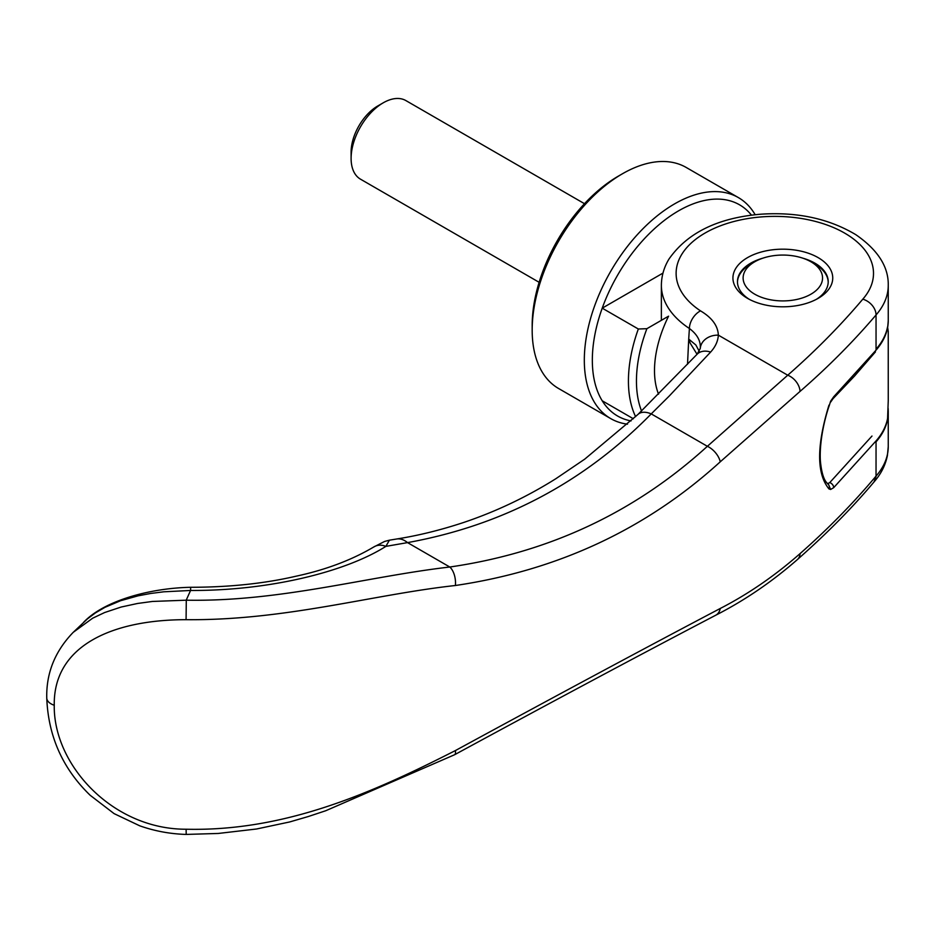 <?xml version="1.0" encoding="UTF-8"?>
<svg xmlns="http://www.w3.org/2000/svg" width="935" height="935" viewBox="0 0 935 935"><rect width="100%" height="100%" fill="white"/><g stroke="black" fill="none" stroke-linecap="round" stroke-linejoin="round"><path stroke-width="1.4" d="M627.502 424.174A127.616 73.678 -60 0 1 610.742 418.611L558.604 388.516A127.616 73.678 -60 0 1 532.179 330.09L532.179 325.462A121.947 70.406 -60 0 1 618.397 176.107L622.406 173.793A127.616 73.678 -60 0 1 686.22 167.47L738.358 197.577A127.616 73.678 -60 0 1 755.164 214.723M532.179 330.09A127.616 73.678 -60 0 1 622.406 173.793M610.742 418.611A127.616 73.678 -60 0 1 584.317 360.197A127.616 73.678 -60 0 1 640.019 231.763A127.616 73.678 -60 0 1 738.358 197.577M631.043 420.925A121.947 70.406 -60 0 1 602.222 400.788A121.947 70.406 -60 0 1 592.334 360.197A121.947 70.406 -60 0 1 602.222 308.164A121.947 70.406 -60 0 1 675.14 212.899A121.947 70.406 -60 0 1 751.471 215.155M635.613 416.659A121.947 70.406 -60 0 1 628.425 381.036A121.947 70.406 -60 0 1 638.324 329.003L602.222 308.164L662.985 273.09M641.539 410.991A116.267 67.133 -60 0 1 636.454 381.036A116.267 67.133 -60 0 1 646.891 328.688L638.324 329.003M658.544 394.184A90.753 52.395 -60 0 1 654.5 370.611A90.753 52.395 -60 0 1 668.572 316.17L646.891 328.688M876.048 349.223A113.439 65.497 180 0 0 887.549 326.923L888.238 331.317L888.25 400.636L887.549 419.534A113.439 65.497 0 0 1 876.048 441.846M754.755 261.777A39.702 22.919 180 0 1 810.914 261.777L810.914 261.777A39.702 22.919 180 0 1 810.914 294.198A39.702 22.919 180 0 1 754.755 294.198A39.702 22.919 180 0 1 754.755 261.777L750.747 264.102A45.371 26.192 0 0 0 737.47 282.16M814.923 264.102L810.914 261.777L814.923 264.102A45.371 26.192 0 0 1 828.2 282.16M584.492 203.701L405.883 100.583A45.371 26.192 120 0 0 383.198 102.838L377.763 105.971A37.704 21.762 -60 0 0 351.104 152.136L351.104 158.401A45.371 26.192 120 0 0 360.513 179.181L539.121 282.3M383.198 102.838A45.371 26.192 120 0 0 351.104 158.401M602.222 400.788L633.369 418.763M888.25 284.871A113.427 65.485 180 0 1 888.25 285.385L888.25 320.6A113.439 65.497 180 0 1 876.048 350.146L876.048 314.955C853.433 341.52 828.094 367.011 800.044 391.403L720.242 461.82C646.26 529.128 557.973 570.35 455.368 585.509C372.749 594.531 285.584 620.63 186.077 619.683C112.703 619.695 53.307 645.43 54.253 705.247C53.283 764.701 112.48 829.38 186.123 829.228C285.572 831.589 372.749 792.576 455.368 750.583C557.973 694.787 646.26 647.417 720.242 608.475C748.245 594.076 774.846 575.785 800.044 553.625C828.094 528.883 853.433 503.042 876.048 476.102A113.439 65.485 -0 0 0 888.25 446.556L887.432 455.345C885.503 465.127 881.027 473.998 873.98 481.981L876.037 476.534L876.048 440.911A113.439 65.497 180 0 0 888.25 411.365L888.145 408.42M888.25 411.377L888.25 446.556A113.439 65.485 -0 0 0 888.25 446.544M816.442 299.293A45.371 26.192 0 0 0 828.211 281.692A45.371 26.192 0 0 0 814.923 263.167A45.371 26.192 0 0 0 802.674 258.13M818.125 257.616A49.917 28.821 180 0 1 818.125 298.37A49.917 28.821 180 0 1 747.544 298.37L747.544 298.37A49.917 28.821 180 0 1 747.544 257.616A49.917 28.821 180 0 1 818.125 257.616M830.631 401.173L829.345 405.299L830.631 401.173L833.693 396.791L876.048 350.146M828.971 405.124C816.535 445.831 816.535 473.764 828.971 488.923L830.631 489.472L833.693 487.661A4.535 3.214 -135.2 0 0 829.754 482.6L827.522 483.769M762.995 258.13A45.371 26.192 0 0 0 737.458 281.692A45.371 26.192 0 0 0 749.227 299.293M697.054 354.295L690.229 343.215L688.721 339.078L687.517 364.276M699.263 351.326L695.862 345.003L688.721 339.078A1191.564 679.383 60.1 0 1 689.411 328.512A14.75 9.069 -56.6 0 1 700.514 310.864C712.003 317.701 717.94 325.801 718.349 335.151C717.975 341.182 715.392 346.827 710.623 352.074L669.191 396.078L651.239 413.889L707.374 446.299C634.83 512.415 548.974 552.655 449.793 567.019C366.988 576.533 280.278 601.918 186.275 600.188L152.428 601.45L137.562 603.472L121.106 607.049L104.65 612.53L92.682 618.187L73.246 632.317C55.048 651.146 46.224 672.99 46.75 697.837L46.75 697.837A14.75 8.508 180 0 1 46.75 697.802M800.044 391.403A14.75 10.051 -131.2 0 0 787.737 375.216L718.349 335.151A18.151 14.796 -175.1 0 0 700.28 348.229C700.794 340.924 697.171 334.344 689.411 328.512A113.439 65.497 180 0 1 661.372 285.397C661.454 276.117 663.967 267.363 668.934 259.124C687.307 232.78 717.928 217.808 760.774 214.208C797.181 211.766 828.866 218.58 855.829 234.685C877.836 249.879 888.647 266.791 888.25 285.385A113.427 65.485 180 0 1 888.25 285.397A113.427 65.485 180 0 1 876.048 314.955A14.75 10.823 -139.8 0 0 862.795 299.177C840.553 325.509 815.53 350.847 787.737 375.216L707.374 446.299A14.75 7.947 -132.2 0 1 720.242 461.82M186.24 600.13A1722.726 339.311 -81.3 0 1 190.576 590.464L163.719 591.808L150.687 593.468L138.088 595.829L120.627 600.702L105.024 607.294L95.487 612.857L87.399 618.912L73.316 632.259M455.368 585.509A14.75 7.702 -98.1 0 0 449.793 567.019L407.531 542.616C502.679 525.376 583.919 482.46 651.239 413.889A22.685 12.564 -133.7 0 0 637.997 414.404L584.714 459.155L555.986 478.626C526.837 496.929 496.064 511.55 463.643 522.478C440.677 530.063 418.366 535.568 396.697 538.992L396.697 538.992A35.156 19.132 -99.2 0 1 407.531 542.616L385.875 546.379C345.401 571.975 268.976 590.85 190.576 590.464M862.795 299.177A98.689 56.977 0 0 0 830.338 226.258A98.689 56.977 0 0 0 700.946 235.573A98.689 56.977 0 0 0 700.514 310.864M833.693 487.661L876.048 440.911M385.875 546.379A18.151 14.27 -122.2 0 0 373.778 546.975A18.151 14.27 -122.2 0 0 373.684 547.033L384.601 541.447L389.404 540.185L385.875 546.379M190.623 590.265L190.6 587.285C229.168 587.25 264.301 583.569 295.998 576.217C325.684 569.847 351.607 560.088 373.778 546.975M186.077 619.683L186.287 600.188M186.112 829.228L186.205 834.417C170.275 833.973 154.801 831.11 139.794 825.839L114.093 813.625L90.146 795.253C62.692 768.675 48.223 736.196 46.75 697.837A14.75 8.508 180 0 0 54.253 705.247M829.345 405.299L829.345 405.299C824.471 419.032 819.259 442.325 820.369 460.768C822.017 478.638 826.271 481.992 826.727 482.717L828.118 484.213A4.535 4.091 132.6 0 1 828.971 488.923M830.736 402.003L832.98 398.742A4.535 3.214 -135.2 0 0 832.98 398.731A4.535 3.214 -135.2 0 0 833.693 396.791M830.631 489.472L828.305 483.968M661.372 320.331L661.372 285.397A113.439 65.497 180 0 1 661.384 284.836M800.044 553.625A14.75 10.051 48.8 0 1 797.462 559.504L797.462 559.504C771.959 581.815 744.692 600.399 715.672 615.253L715.672 615.253C641.749 653.892 554.712 700.397 454.574 754.744L325.707 810.75L308.281 816.535L289.651 821.958L256.564 828.994L218.252 833.459L186.205 834.417M829.754 482.6L871.981 436.049M720.242 608.475A14.75 10.507 62.9 0 1 715.672 615.253M710.623 352.074A19.284 13.312 -136.2 0 0 697.101 354.248L637.997 414.404M455.368 750.583A14.75 4.243 61.8 0 1 454.574 754.744M874.073 481.876C852.568 507.506 827.043 533.382 797.462 559.504M700.257 348.486L697.101 354.248M83.566 622.371C103.376 601.24 148.478 588.208 190.6 587.285M389.404 540.185L396.697 538.992M887.701 327.262L888.25 320.682M832.98 398.731L854.567 376.01L875.452 351.899"/></g></svg>
